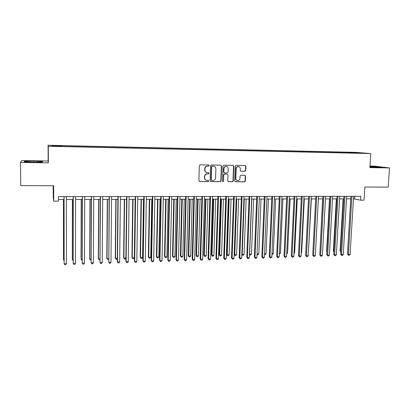 <?xml version="1.0" encoding="UTF-8"?>
<svg xmlns="http://www.w3.org/2000/svg" width="410" height="410" viewBox="0 0 410 410"><rect width="100%" height="100%" fill="white"/><g stroke="black" fill="none" stroke-linecap="round" stroke-linejoin="round"><path stroke-width="0.61" d="M209.264 165.563L208.721 164.974L200.152 164.846L199.321 165.671L198.906 180.702L199.69 181.543L208.229 181.599L208.808 181.02L208.347 180.446L206.773 180.395C205.436 180.062 204.739 179.18 204.672 177.75L204.708 176.505C204.908 174.896 205.789 174.014 207.352 173.871L208.454 173.881L209.033 173.307L208.562 172.723L207.055 172.682C205.687 172.359 204.964 171.472 204.892 170.012L204.928 168.761C205.133 167.142 206.015 166.265 207.583 166.127L208.685 166.142L209.264 165.563M206.64 172.579C205.379 172.195 204.723 171.318 204.672 169.95L204.708 168.7C204.908 167.085 205.789 166.209 207.352 166.071L208.454 166.086L209.033 165.512L208.716 164.974M199.562 181.527L208.003 181.522L208.577 180.948L208.306 180.441M206.302 180.267C205.113 179.857 204.493 178.996 204.446 177.684L204.482 176.438C204.687 174.829 205.569 173.948 207.127 173.804L208.229 173.82L208.808 173.24L208.511 172.718M351.616 152.33L355.26 152.53L351.616 152.33M238.271 166.527L238.538 166.583C239.681 166.829 240.275 167.562 240.327 168.792L240.27 170.406L240.926 171.231L244.924 171.283L245.728 170.478L245.882 166.347L245.216 165.522L235.97 165.384L235.161 166.193L234.643 180.953L235.284 181.763L244.534 181.835L245.334 181.025L245.518 176.064L244.872 175.249L240.87 175.203L240.065 176.013L239.978 178.478C239.753 179.944 238.938 180.661 237.533 180.625C236.442 180.359 235.868 179.631 235.822 178.447L236.165 168.736C236.375 167.3 237.164 166.583 238.538 166.583L238.271 166.527C236.903 166.527 236.114 167.244 235.904 168.679L236.165 168.736M20.5 162.447L48.359 162.862L48.149 160.992L21.781 160.576L20.5 162.447L20.736 185.617L53.679 185.756L53.725 201.146L58.435 201.131L58.425 196.626L360.846 196.318L360.605 200.183L364.054 200.167L364.88 187.032L388.203 187.129L389.5 167.926L374.079 166.117L369.999 166.055M48.359 162.862L48.288 146.252L370.789 153.56L369.897 167.634L389.5 167.926M221.554 165.994L220.867 165.158L211.386 165.015L210.561 165.835L210.11 180.779L210.766 181.604L220.257 181.676L221.072 180.856L221.554 165.994L220.811 165.153M223.757 165.199L233.116 165.343L233.792 166.173L233.28 180.943L232.47 181.753L228.406 181.722L227.765 180.902L227.965 174.906L227.207 174.076L224.572 174.05L223.752 174.865L223.552 181.123L222.896 181.686L222.445 181.112L222.937 166.014L223.757 165.199M54.463 145.632L59.107 145.683L54.463 145.632M48.288 146.252L48.083 145.258L356.013 152.376L370.789 153.56M347.393 152.935L347.434 152.264L61.731 145.673L61.915 146.262M347.434 152.264L363.557 153.135L355.988 152.966L358.786 153.191L62.484 146.467L51.993 146.037L51.829 145.627L61.905 145.857M53.203 185.75L53.244 197.297L53.725 201.146M48.149 160.992L48.083 145.258M353.461 198.819L360.605 200.183M58.43 199.521L64.011 199.511M66.389 199.506L73.185 199.485M75.578 199.48L82.282 199.465M84.691 199.46L91.302 199.445M93.721 199.439L100.24 199.424M102.674 199.419L109.106 199.403M111.551 199.398L117.895 199.383M120.35 199.373L126.608 199.357M129.078 199.352L135.249 199.337M137.734 199.332L143.818 199.316M146.314 199.311L152.315 199.301M154.821 199.291L160.74 199.28M163.257 199.27L169.099 199.26M171.626 199.255L177.386 199.239M179.923 199.234L185.607 199.219M188.149 199.214L193.756 199.198M196.313 199.193L201.843 199.178M204.405 199.173L209.864 199.163M212.436 199.157L217.818 199.142M220.401 199.137L225.71 199.122M228.298 199.116L233.536 199.106M236.134 199.101L241.3 199.086M243.909 199.081L249.003 199.07M251.622 199.06L256.645 199.05M259.269 199.045L264.23 199.029M266.859 199.024L271.753 199.014M274.387 199.009L279.215 198.993M281.86 198.988L286.621 198.978M289.27 198.973L293.965 198.963M296.625 198.952L301.258 198.942M303.923 198.937L308.489 198.927M311.164 198.922L315.669 198.906M318.35 198.901L322.793 198.891M325.478 198.886L329.865 198.876M332.556 198.87L336.882 198.86M339.577 198.85L343.841 198.84M346.542 198.835L350.75 198.824M354.829 196.323L354.676 198.814M350.299 153.002L350.078 152.479M52.244 146.042L51.829 145.627M357.53 152.653L357.382 152.997M33.312 162.247L42.543 162.099L42.573 161.535L33.671 161.12L24.513 161.258L24.185 161.817L33.312 162.247M369.933 167.095L381.715 167.239L369.974 166.393M24.518 161.832L24.513 161.258M33.681 162.242L33.671 161.12M377.056 167.398L377.097 166.696M210.54 181.533L220.016 181.599L220.831 180.784L221.308 165.942M212.231 166.193L211.652 166.767L211.258 179.877L211.714 180.456L212.954 180.472C214.502 180.323 215.378 179.447 215.583 177.843L215.86 168.899C215.788 167.423 215.055 166.532 213.666 166.229L211.996 166.137L211.652 166.767M211.57 180.41L211.027 179.805L211.422 166.711M213.779 166.245L213.39 166.209M211.996 166.137L213.154 166.152M228.191 181.65L232.214 181.681L233.018 180.871L233.531 166.122L233.044 165.338M226.955 174.014L224.321 173.983L223.506 174.798L223.552 181.123M222.712 181.62L223.301 181.046M228.175 168.669C228.119 167.439 227.514 166.701 226.366 166.45C224.972 166.445 224.173 167.167 223.957 168.612L223.845 172.062L224.608 172.897L227.248 172.923L228.057 172.113L228.175 168.669M226.402 166.455L226.115 166.393C224.721 166.393 223.921 167.111 223.711 168.556L223.957 168.612M224.357 172.851L223.599 172L223.711 168.556M241.018 171.236L244.652 171.221L245.452 170.416L245.605 166.296L245.124 165.517M237.185 180.538C236.139 180.241 235.601 179.518 235.56 178.376L235.904 168.679M235.068 181.697L244.263 181.758L245.062 180.953L245.247 175.998L244.801 175.239M63.458 199.511L63.524 259.489L63.591 259.955L64.068 259.94M63.524 199.511L63.591 259.955L64.068 260.647M64.006 196.621L64.144 263.789L64.078 196.621M66.42 263.712L65.718 264.711L64.806 264.742L64.144 263.789L66.42 263.712L66.389 196.615M72.37 199.491L72.324 259.217L72.421 259.679L73.129 259.658M72.473 199.491L72.421 259.679L73.129 260.606M81.211 199.47L81.052 258.951L81.18 259.407L82.108 259.381M81.344 199.47L81.18 259.407L82.108 260.324M89.98 199.45L89.708 258.684L89.867 259.14L91.015 259.105M90.138 199.445L89.867 259.14L90.461 260.063L91.01 260.042M98.672 199.424L98.292 258.418L98.482 258.874L99.84 258.833M98.861 199.424L98.482 258.874L99.061 259.791L99.835 259.766M73.19 196.61L73.226 263.492L73.293 196.61M75.486 263.415L74.774 264.409L73.872 264.44L73.226 263.492L75.486 263.415L75.583 196.605M82.292 196.6L82.236 263.194L82.43 196.6M84.475 263.123L83.758 264.112L82.861 264.142L82.236 263.194L84.475 263.123L84.701 196.595M91.312 196.59L91.163 262.902L91.486 196.59M93.383 262.83L92.66 263.814L91.773 263.845L91.163 262.902L93.383 262.83L93.736 196.59M100.26 196.58L100.014 262.61L100.465 196.58M102.218 262.538L101.49 263.522L100.609 263.548L100.014 262.61L102.218 262.538L102.695 196.58M107.292 199.403L106.81 258.156L107.025 258.608L108.599 258.561M107.512 199.403L107.025 258.608L107.589 259.525L108.588 259.289M109.132 196.574L108.793 262.323L109.362 196.574M110.977 262.251L110.244 263.23L109.373 263.256L108.793 262.323L110.977 262.251L111.576 196.569M115.84 199.388L115.256 257.9L115.497 258.346L117.28 258.29M116.091 199.383L115.497 258.346L116.045 259.258L116.886 259.233L117.275 258.715M117.926 196.564L117.245 261.565L117.501 262.036L118.188 196.564M119.664 261.969L118.926 262.938L118.059 262.969L117.501 262.036L119.664 261.969L120.386 196.559M124.317 199.368L123.63 257.639L123.902 258.085L125.885 258.023M124.599 199.362L123.902 258.085L124.435 258.992L123.63 257.639M125.885 258.156L125.27 258.966L124.435 258.992M126.644 196.554L125.844 261.283L126.131 261.754L126.941 196.554M128.279 261.683L127.536 262.656L126.675 262.682L126.131 261.754L128.279 261.683L129.114 196.554M126.675 262.682L125.844 261.283M132.727 199.347L131.938 257.383L132.235 257.828L134.311 257.762L135.136 199.342M133.035 199.342L132.235 257.828L132.753 258.73L131.938 257.383M134.311 257.762L133.583 258.705L132.753 258.73M135.29 196.544L134.377 261.006L134.695 261.472L135.618 196.544M136.822 261.406L136.074 262.369L135.223 262.4L134.695 261.472L136.822 261.406L137.775 196.544M135.223 262.4L134.377 261.006M141.071 199.327L140.179 257.132L140.507 257.572L142.562 257.506L143.485 199.321M141.404 199.327L140.507 257.572L141.009 258.474L140.179 257.132M142.562 257.506L141.829 258.449L141.009 258.474M143.864 196.539L142.839 260.729L143.182 261.196L144.217 196.539M145.294 261.124L144.535 262.087L143.695 262.118L143.182 261.196L145.294 261.124L146.36 196.534M143.695 262.118L142.839 260.729M149.342 199.306L148.358 256.88L148.707 257.316L150.747 257.254L151.772 199.301M149.706 199.306L148.707 257.316L149.194 258.213L148.358 256.88M150.747 257.254L150.009 258.187L149.194 258.213M152.366 196.528L151.228 260.458L151.597 260.919L152.751 196.528M153.694 260.852L152.935 261.811L152.1 261.836L151.597 260.919L153.694 260.852L154.872 196.528M152.1 261.836L151.228 260.458M157.548 199.286L156.466 256.629L156.845 257.065L158.87 257.003L159.987 199.28M157.937 199.286L156.845 257.065L157.317 257.962L156.466 256.629M158.87 257.003L158.127 257.936L157.317 257.962M160.797 196.518L159.551 260.186L159.951 260.647L161.207 196.518M162.027 260.575L161.263 261.534L160.433 261.559L159.951 260.647L162.027 260.575L163.313 196.518M160.433 261.559L159.551 260.186M165.691 199.265L164.512 256.383L164.917 256.814L166.921 256.752L168.136 199.26M166.106 199.265L164.917 256.814L165.373 257.705L164.512 256.383M166.921 256.752L166.178 257.68L165.373 257.705M169.156 196.513L167.808 259.919L168.228 260.376L169.596 196.513M170.288 260.304L169.52 261.257L168.695 261.283L168.228 260.376L170.288 260.304L171.682 196.508M168.695 261.283L167.808 259.919M173.763 199.25L172.497 256.137L172.923 256.568L174.916 256.506L176.223 199.239M174.204 199.245L172.923 256.568L173.368 257.454L172.497 256.137M174.916 256.506L174.163 257.429L173.368 257.454M181.773 199.229L180.415 255.891L180.866 256.322L182.839 256.26L184.239 199.224M182.24 199.229L180.866 256.322L181.297 257.203L180.415 255.891M182.839 256.26L182.086 257.183L181.297 257.203M189.722 199.209L188.272 255.65L188.749 256.076L190.706 256.014L192.198 199.204M190.214 199.209L188.749 256.076L189.164 256.957L188.272 255.65M190.706 256.014L189.948 256.932L189.164 256.957M197.605 199.188L196.067 255.409L196.564 255.835L198.512 255.773L200.09 199.183M198.122 199.188L196.564 255.835L196.969 256.711L196.067 255.409M198.512 255.773L197.748 256.691L196.969 256.711M205.425 199.173L203.801 255.174L204.323 255.594L206.25 255.532L207.916 199.168M205.969 199.173L204.323 255.594L204.713 256.47L203.801 255.174M206.25 255.532L205.487 256.445L204.713 256.47M213.185 199.152L211.473 254.938L212.021 255.353L213.933 255.297L215.686 199.147M213.748 199.152L212.021 255.353L212.4 256.229L211.473 254.938M213.933 255.297L213.164 256.204L212.4 256.229M220.882 199.137L219.089 254.702L219.657 255.117L221.559 255.061L223.394 199.127M221.472 199.132L219.657 255.117L220.021 255.989L219.089 254.702M221.559 255.061L220.78 255.963L220.021 255.989M228.524 199.116L226.643 254.472L227.232 254.882L229.118 254.825L231.04 199.111M229.134 199.116L227.232 254.882L227.586 255.748L226.643 254.472M229.118 254.825L228.339 255.727L227.586 255.748M236.734 199.096L234.756 254.651L236.626 254.595L238.625 199.091M234.177 254.261L235.094 255.512L234.177 254.292M236.626 254.595L235.842 255.491L235.094 255.512M244.278 199.081L242.218 254.42L244.073 254.359L246.154 199.075M241.859 254.19L242.546 255.281L241.849 254.431M244.073 254.359L243.289 255.256L242.546 255.281M251.76 199.06L249.618 254.19L251.463 254.133L253.626 199.055M249.485 254.103L249.936 255.046L249.464 254.559M251.463 254.133L250.674 255.025L249.936 255.046M257.049 253.959L258.797 253.903L261.037 199.04M258.797 253.903L258.003 254.794L257.019 254.666M257.275 254.815L257.039 254.164M264.558 253.728L266.075 253.677L268.391 199.019M266.075 253.677L265.28 254.564L264.522 254.569M272.009 253.498L273.301 253.457L275.689 199.004M273.301 253.457L272.501 254.338L271.973 254.354M279.405 253.267L280.466 253.231L282.936 198.988M280.466 253.231L279.364 254.123M286.739 253.037L287.584 253.011L290.121 198.968M287.584 253.011L286.703 253.892M294.021 252.811L294.646 252.796L297.255 198.952M294.646 252.796L293.985 253.503M301.247 252.591L301.652 252.575L304.338 198.937M301.652 252.575L301.222 253.042M308.412 252.365L311.364 198.917M322.655 198.891L319.949 251.663M329.522 198.876L326.611 251.397L326.944 251.54M326.929 251.858L326.611 251.397M336.333 198.86L333.366 251.186L333.889 251.412M333.858 251.914L333.366 251.186M343.098 198.845L340.064 250.981L340.782 251.279M340.741 251.971L340.064 250.981M177.448 196.503L175.992 259.653L176.443 260.104L177.914 196.503M178.483 260.037L177.709 260.986L176.894 261.011L176.443 260.104L178.483 260.037L179.985 196.503M176.894 261.011L175.992 259.653M185.674 196.492L184.111 259.386L184.587 259.837L186.166 196.492M186.617 259.771L185.838 260.714L185.028 260.739L184.587 259.837L186.617 259.771L188.221 196.492M185.028 260.739L184.111 259.386M193.827 196.487L192.167 259.125L192.669 259.571L194.35 196.487M194.678 259.504L193.894 260.447L193.089 260.473L192.669 259.571L194.678 259.504L196.385 196.482M193.089 260.473L192.167 259.125M201.92 196.477L200.157 258.864L200.685 259.31L202.468 196.477M202.678 259.243L201.889 260.181L201.095 260.207L200.685 259.31L202.678 259.243L204.482 196.477M201.095 260.207L200.157 258.864M209.946 196.472L208.08 258.608L208.634 259.048L210.514 196.472M210.612 258.982L209.817 259.914L209.028 259.94L208.634 259.048L210.612 258.982L212.518 196.467M209.028 259.94L208.08 258.608M217.905 196.462L215.942 258.351L216.521 258.787L218.499 196.462M218.479 258.725L217.684 259.653L216.9 259.679L216.521 258.787L218.479 258.725L220.488 196.462M216.9 259.679L215.942 258.351M225.797 196.451L223.742 258.095L224.342 258.531L226.422 196.451M226.289 258.469L225.49 259.397L224.711 259.422L224.342 258.531L226.289 258.469L228.39 196.451M224.711 259.422L223.742 258.095M233.628 196.446L231.481 257.844L232.106 258.279L234.274 196.446M234.033 258.213L233.228 259.135L232.46 259.161L232.106 258.279L234.033 258.213L236.232 196.441M232.46 259.161L231.481 257.844M241.398 196.436L239.158 257.593L239.804 258.023L242.069 196.436M241.721 257.962L240.911 258.879L240.147 258.905L239.804 258.023L241.721 257.962L244.006 196.436M240.147 258.905L239.158 257.593M249.106 196.431L246.774 257.347L247.445 257.772L249.798 196.431M249.341 257.711L248.532 258.628L247.773 258.654L247.445 257.772L249.341 257.711L251.725 196.426M247.773 258.654L246.774 257.347M256.752 196.421L254.333 257.101L255.02 257.526L257.47 196.421M256.906 257.465L256.091 258.377L255.338 258.402L255.02 257.526L256.906 257.465L259.376 196.421M255.338 258.402L254.333 257.101M264.337 196.416L261.831 256.855L262.543 257.28L265.075 196.416M264.414 257.219L263.594 258.126L262.846 258.151L262.543 257.28L264.414 257.219L266.971 196.41M262.846 258.151L261.831 256.855M271.861 196.405L269.267 256.614L270 257.034L272.624 196.405M271.861 256.973L271.036 257.88L270.292 257.905L270 257.034L271.861 256.973L274.505 196.405M270.292 257.905L269.267 256.614M279.328 196.4L276.653 256.373L277.406 256.793L280.112 196.4M279.246 256.732L278.421 257.634L277.688 257.659L277.406 256.793L279.246 256.732L281.978 196.395M277.688 257.659L276.653 256.373M286.739 196.39L283.976 256.132L284.75 256.552L287.543 196.39M286.58 256.491L285.749 257.388L285.022 257.413L284.75 256.552L286.58 256.491L289.393 196.39M285.022 257.413L283.976 256.132M294.088 196.385L291.243 255.896L292.043 256.311L294.918 196.385M293.857 256.25L293.022 257.147L292.299 257.172L292.043 256.311L293.857 256.25L296.753 196.38M292.299 257.172L291.243 255.896M301.386 196.375L298.459 255.661L299.274 256.076L302.231 196.375M301.073 256.014L300.238 256.906L299.52 256.932L299.274 256.076L301.073 256.014L304.051 196.375M299.52 256.932L298.459 255.661M308.622 196.369L305.614 255.43L306.454 255.84L309.488 196.369M308.238 255.778L307.397 256.67L306.685 256.691L306.454 255.84L308.238 255.778L311.298 196.364M306.685 256.691L305.614 255.43M315.803 196.364L312.722 255.199L313.578 255.604L316.694 196.359M315.346 255.548L314.506 256.434L313.799 256.455L313.578 255.604L315.346 255.548L318.483 196.359M313.799 256.455L312.722 255.199M322.931 196.354L319.769 254.969L320.646 255.374L323.838 196.354M322.404 255.317L321.558 256.199L320.856 256.219L320.646 255.374L322.404 255.317L325.617 196.354M320.856 256.219L319.769 254.969M330.004 196.349L326.77 254.738L327.662 255.143L330.931 196.349M329.409 255.087L328.559 255.963L327.862 255.989L327.662 255.143L329.409 255.087L332.694 196.344M327.862 255.989L326.77 254.738M337.02 196.339L333.714 254.513L334.627 254.912L337.968 196.339M336.359 254.856L335.508 255.732L334.816 255.758L334.627 254.912L336.359 254.856L339.721 196.339M334.816 255.758L333.714 254.513M343.99 196.334L340.602 254.287L341.535 254.687L344.953 196.334M343.257 254.63L342.401 255.507L341.714 255.527L341.535 254.687L343.257 254.63L346.691 196.328M341.714 255.527L340.602 254.287M350.904 196.328L347.444 254.067L348.392 254.461L351.888 196.323M350.099 254.405L349.243 255.276L348.561 255.302L348.392 254.461L350.099 254.405L353.61 196.323M348.561 255.302L347.444 254.067M233.531 166.122L233.792 166.173M233.018 180.871L233.28 180.943M232.214 181.681L232.47 181.753M244.652 171.221L244.924 171.283M235.56 178.376L235.822 178.447M245.247 175.998L245.518 176.064M245.062 180.953L245.334 181.025M244.263 181.758L244.534 181.835M235.13 181.702L235.391 181.773M245.605 166.296L245.882 166.347M245.452 170.416L245.728 170.478"/></g></svg>
